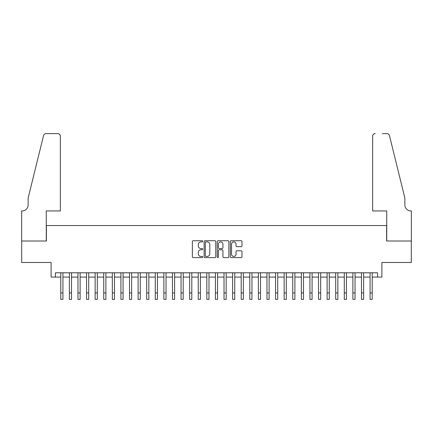 <?xml version="1.0" encoding="UTF-8"?>
<svg xmlns="http://www.w3.org/2000/svg" width="433" height="433" viewBox="0 0 433 433"><rect width="100%" height="100%" fill="white"/><g stroke="black" fill="none" stroke-linecap="round" stroke-linejoin="round"><path stroke-width="0.65" d="M202.752 241.327A0.59 0.59 0 0 0 202.162 240.737L193.205 240.737A0.844 0.844 0 0 0 192.36 241.576L192.36 256.758A0.844 0.844 0 0 0 193.205 257.603L202.162 257.603A0.59 0.59 0 0 0 202.752 257.013A0.59 0.59 0 0 0 202.162 256.423L201.004 256.423A2.701 2.701 0 0 1 198.309 253.722L198.309 252.455A2.701 2.701 0 0 1 201.004 249.76L202.162 249.76A0.59 0.59 0 0 0 202.752 249.17A0.59 0.59 0 0 0 202.162 248.58L201.004 248.58A2.701 2.701 0 0 1 198.309 245.879L198.309 244.613A2.701 2.701 0 0 1 201.004 241.917L202.162 241.917A0.59 0.59 0 0 0 202.752 241.327M241.143 246.68A0.844 0.844 0 0 0 241.987 245.836L241.987 241.576A0.844 0.844 0 0 0 241.143 240.737L231.195 240.737A0.844 0.844 0 0 0 230.351 241.576L230.351 256.758A0.844 0.844 0 0 0 231.195 257.603L241.143 257.603A0.844 0.844 0 0 0 241.987 256.758L241.987 251.616A0.844 0.844 0 0 0 241.143 250.772L236.889 250.772A0.844 0.844 0 0 0 236.045 251.616L236.045 254.166A2.257 2.257 0 0 1 233.788 256.423A2.257 2.257 0 0 1 231.531 254.166L231.531 244.174A2.257 2.257 0 0 1 233.788 241.917A2.257 2.257 0 0 1 236.045 244.174L236.045 245.836A0.844 0.844 0 0 0 236.889 246.68L241.143 246.68M55.413 277.088L55.413 272.795L377.587 272.795L377.587 277.088L381.884 277.088L381.884 262.485L411.307 262.485L411.307 241.008L386.609 241.008L386.609 225.544L46.391 225.544L46.391 241.008L21.693 241.008L21.693 262.485L51.116 262.485L51.116 277.088L60.782 277.088M215.764 241.576A0.844 0.844 0 0 0 214.92 240.737L204.966 240.737A0.844 0.844 0 0 0 204.127 241.576L204.127 256.758A0.844 0.844 0 0 0 204.966 257.603L214.92 257.603A0.844 0.844 0 0 0 215.764 256.758L215.764 241.576M218.08 240.737L228.034 240.737A0.844 0.844 0 0 1 228.873 241.576L228.873 256.758A0.844 0.844 0 0 1 228.034 257.603L223.774 257.603A0.844 0.844 0 0 1 222.93 256.758L222.93 250.604A0.844 0.844 0 0 0 222.086 249.76L219.26 249.76A0.844 0.844 0 0 0 218.416 250.604L218.416 257.013A0.59 0.59 0 0 1 217.826 257.603A0.59 0.59 0 0 1 217.236 257.013L217.236 241.576A0.844 0.844 0 0 1 218.08 240.737M62.931 277.088L69.372 277.088M71.521 277.088L77.967 277.088M80.116 277.088L86.557 277.088M88.705 277.088L95.146 277.088M97.295 277.088L103.741 277.088M105.885 277.088L112.331 277.088M114.48 277.088L120.921 277.088M123.069 277.088L129.516 277.088M131.659 277.088L138.105 277.088M140.254 277.088L146.695 277.088M148.844 277.088L155.285 277.088M157.433 277.088L163.88 277.088M166.028 277.088L172.469 277.088M174.618 277.088L181.059 277.088M183.208 277.088L189.654 277.088M191.803 277.088L198.244 277.088M200.392 277.088L206.833 277.088M208.982 277.088L215.428 277.088M217.572 277.088L224.018 277.088M226.167 277.088L232.608 277.088M234.756 277.088L241.197 277.088M243.346 277.088L249.792 277.088M251.941 277.088L258.382 277.088M260.531 277.088L266.972 277.088M269.12 277.088L275.567 277.088M277.715 277.088L284.156 277.088M286.305 277.088L292.746 277.088M294.895 277.088L301.341 277.088M303.484 277.088L309.931 277.088M312.079 277.088L318.52 277.088M320.669 277.088L327.115 277.088M329.259 277.088L335.705 277.088M337.854 277.088L344.295 277.088M346.443 277.088L352.884 277.088M355.033 277.088L361.479 277.088M363.628 277.088L370.069 277.088M372.218 277.088L377.587 277.088M205.897 241.917A0.59 0.59 0 0 0 205.307 242.507L205.307 255.833A0.59 0.59 0 0 0 205.897 256.423L207.12 256.423A2.701 2.701 0 0 0 209.816 253.722L209.816 244.613A2.701 2.701 0 0 0 207.12 241.917L205.897 241.917M222.93 244.212A2.257 2.257 0 0 0 220.673 241.96A2.257 2.257 0 0 0 218.416 244.212L218.416 247.736A0.844 0.844 0 0 0 219.26 248.58L222.086 248.58A0.844 0.844 0 0 0 222.93 247.736L222.93 244.212M60.782 292.941L62.931 292.941L62.931 299.382L60.782 299.382L60.782 272.795M62.931 292.941L62.931 272.795M60.355 210.936L60.355 136.195A2.576 2.576 0 0 0 57.778 133.618L46.05 133.618A2.576 2.576 0 0 0 43.549 135.578L28.134 198.049L28.134 204.923A6.013 6.013 0 0 1 22.121 210.936L21.65 210.936L21.65 241.008L46.266 241.008L46.266 210.936L60.355 210.936L60.355 136.195C60.192 134.641 59.332 133.781 57.778 133.618L50.645 133.618M43.549 135.578C44.204 134.165 44.204 134.165 43.549 135.578C44.204 134.165 44.204 134.165 43.549 135.578M28.134 204.923A6.013 6.013 0 0 1 22.121 210.936M372.645 210.936L372.645 136.195L372.645 210.936L386.734 210.936L386.734 241.008L411.35 241.008L411.35 210.936L410.879 210.936A6.013 6.013 0 0 1 404.866 204.923A6.013 6.013 0 0 0 410.879 210.936M400.141 178.894L389.451 135.578L404.866 198.049L404.866 204.923M382.355 133.618L386.95 133.618A2.576 2.576 0 0 1 389.451 135.578C388.796 134.165 388.796 134.165 389.451 135.578C388.796 134.165 388.796 134.165 389.451 135.578M375.222 133.618A2.576 2.576 0 0 0 372.645 136.195C372.808 134.641 373.668 133.781 375.222 133.618M69.372 292.941L71.521 292.941L71.521 299.382L69.372 299.382L69.372 272.795M71.521 292.941L71.521 272.795M77.967 292.941L80.116 292.941L80.116 299.382L77.967 299.382L77.967 272.795M80.116 292.941L80.116 272.795M86.557 292.941L88.705 292.941L88.705 299.382L86.557 299.382L86.557 272.795M88.705 292.941L88.705 272.795M95.146 292.941L97.295 292.941L97.295 299.382L95.146 299.382L95.146 272.795M97.295 292.941L97.295 272.795M103.741 292.941L105.885 292.941L105.885 299.382L103.741 299.382L103.741 272.795M105.885 292.941L105.885 272.795M112.331 292.941L114.48 292.941L114.48 299.382L112.331 299.382L112.331 272.795M114.48 292.941L114.48 272.795M120.921 292.941L123.069 292.941L123.069 299.382L120.921 299.382L120.921 272.795M123.069 292.941L123.069 272.795M129.516 292.941L131.659 292.941L131.659 299.382L129.516 299.382L129.516 272.795M131.659 292.941L131.659 272.795M138.105 292.941L140.254 292.941L140.254 299.382L138.105 299.382L138.105 272.795M140.254 292.941L140.254 272.795M146.695 292.941L148.844 292.941L148.844 299.382L146.695 299.382L146.695 272.795M148.844 292.941L148.844 272.795M155.285 292.941L157.433 292.941L157.433 299.382L155.285 299.382L155.285 272.795M157.433 292.941L157.433 272.795M163.88 292.941L166.028 292.941L166.028 299.382L163.88 299.382L163.88 272.795M166.028 292.941L166.028 272.795M172.469 292.941L174.618 292.941L174.618 299.382L172.469 299.382L172.469 272.795M174.618 292.941L174.618 272.795M181.059 292.941L183.208 292.941L183.208 299.382L181.059 299.382L181.059 272.795M183.208 292.941L183.208 272.795M189.654 292.941L191.803 292.941L191.803 299.382L189.654 299.382L189.654 272.795M191.803 292.941L191.803 272.795M198.244 292.941L200.392 292.941L200.392 299.382L198.244 299.382L198.244 272.795M200.392 292.941L200.392 272.795M206.833 292.941L208.982 292.941L208.982 299.382L206.833 299.382L206.833 272.795M208.982 292.941L208.982 272.795M215.428 292.941L217.572 292.941L217.572 299.382L215.428 299.382L215.428 272.795M217.572 292.941L217.572 272.795M224.018 292.941L226.167 292.941L226.167 299.382L224.018 299.382L224.018 272.795M226.167 292.941L226.167 272.795M232.608 292.941L234.756 292.941L234.756 299.382L232.608 299.382L232.608 272.795M234.756 292.941L234.756 272.795M241.197 292.941L243.346 292.941L243.346 299.382L241.197 299.382L241.197 272.795M243.346 292.941L243.346 272.795M249.792 292.941L251.941 292.941L251.941 299.382L249.792 299.382L249.792 272.795M251.941 292.941L251.941 272.795M258.382 292.941L260.531 292.941L260.531 299.382L258.382 299.382L258.382 272.795M260.531 292.941L260.531 272.795M266.972 292.941L269.12 292.941L269.12 299.382L266.972 299.382L266.972 272.795M269.12 292.941L269.12 272.795M275.567 292.941L277.715 292.941L277.715 299.382L275.567 299.382L275.567 272.795M277.715 292.941L277.715 272.795M284.156 292.941L286.305 292.941L286.305 299.382L284.156 299.382L284.156 272.795M286.305 292.941L286.305 272.795M292.746 292.941L294.895 292.941L294.895 299.382L292.746 299.382L292.746 272.795M294.895 292.941L294.895 272.795M301.341 292.941L303.484 292.941L303.484 299.382L301.341 299.382L301.341 272.795M303.484 292.941L303.484 272.795M309.931 292.941L312.079 292.941L312.079 299.382L309.931 299.382L309.931 272.795M312.079 292.941L312.079 272.795M318.52 292.941L320.669 292.941L320.669 299.382L318.52 299.382L318.52 272.795M320.669 292.941L320.669 272.795M327.115 292.941L329.259 292.941L329.259 299.382L327.115 299.382L327.115 272.795M329.259 292.941L329.259 272.795M335.705 292.941L337.854 292.941L337.854 299.382L335.705 299.382L335.705 272.795M337.854 292.941L337.854 272.795M344.295 292.941L346.443 292.941L346.443 299.382L344.295 299.382L344.295 272.795M346.443 292.941L346.443 272.795M352.884 292.941L355.033 292.941L355.033 299.382L352.884 299.382L352.884 272.795M355.033 292.941L355.033 272.795M361.479 292.941L363.628 292.941L363.628 299.382L361.479 299.382L361.479 272.795M363.628 292.941L363.628 272.795M370.069 292.941L372.218 292.941L372.218 299.382L370.069 299.382L370.069 272.795M372.218 292.941L372.218 272.795"/></g></svg>
